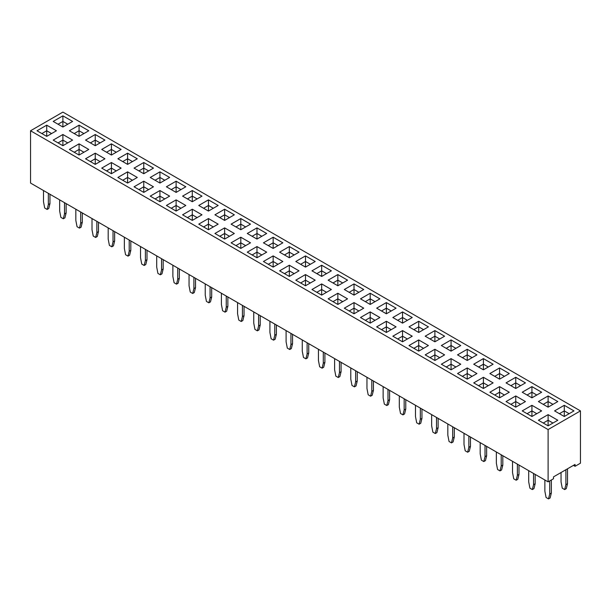 <?xml version="1.0" encoding="UTF-8"?>
<svg xmlns="http://www.w3.org/2000/svg" width="611" height="611" viewBox="0 0 611 611"><rect width="100%" height="100%" fill="white"/><g stroke="black" fill="none" stroke-linecap="round" stroke-linejoin="round"><path stroke-width="0.92" d="M548.105 429.571L548.105 481.865L30.55 183.063L30.55 130.769L548.105 429.571L580.45 410.898L62.895 112.096L30.55 130.769M548.105 481.865L553.497 478.757L553.497 476.886L575.058 464.436L575.058 466.3L580.45 463.191L580.45 410.898M72.602 140.102L62.895 134.504L53.195 140.102L62.895 145.708L72.602 140.102L62.895 134.512L53.203 140.11M69.364 149.443L79.071 155.049L88.778 149.443L79.071 143.837L69.364 149.443M85.54 158.784L95.247 164.382L104.947 158.784L95.247 153.178L85.54 158.784L95.247 153.185L95.247 158.768L90.382 161.579L95.247 158.784L95.247 164.382M153.468 186.79L143.768 181.192L134.061 186.79L143.768 192.396L153.468 186.79M263.448 261.493L273.155 267.099L282.855 261.493L273.155 255.894L263.448 261.493L273.155 255.902L273.155 261.485L268.29 264.296L273.155 261.493L273.155 267.099M256.979 246.554L247.272 252.16L256.979 257.758L266.686 252.16L256.979 246.554L247.287 252.16M250.502 242.827L240.803 237.228L231.103 242.819L240.803 248.425L250.51 242.819L240.803 237.221L231.111 242.827M192.282 209.206L182.582 214.805L192.282 220.411L201.989 214.805L192.282 209.206L182.59 214.812M166.406 205.472L176.113 211.07L185.813 205.472L176.113 199.866L166.406 205.472L176.113 199.873L176.113 205.456L171.248 208.267M104.939 140.11L95.247 134.512L85.54 140.102L95.247 145.708L104.947 140.102L95.247 134.504L85.548 140.11M88.778 130.769L79.071 125.163L69.364 130.769L79.071 136.368L88.778 130.769M121.115 149.451L111.416 143.852L101.716 149.443L111.416 155.049L121.123 149.443L111.416 143.837L101.724 149.451M315.207 261.493L305.5 255.894L295.793 261.493L305.5 267.099L315.207 261.493L305.5 255.902L295.8 261.5M299.031 252.16L289.324 246.554L279.624 252.16L289.324 257.758L299.031 252.16M256.979 227.88L247.272 233.486L256.979 239.084L266.686 233.486L256.979 227.88L247.287 233.486M263.448 242.819L273.155 248.425L282.855 242.819L273.155 237.221L263.448 242.819L273.155 237.228L273.155 242.811L268.29 245.614L273.155 242.819L273.155 248.425M208.458 211.07L218.165 205.472L208.458 199.866L198.758 205.472L208.458 211.07L208.458 205.472L203.608 208.267L208.458 205.456L208.458 199.873L198.766 205.472M224.634 209.206L214.927 214.805L224.634 220.411L234.334 214.805L224.634 209.206L214.935 214.812M240.803 229.744L250.51 224.145L240.803 218.539L231.103 224.145L240.803 229.744L240.803 224.145L235.953 226.948L240.803 224.138L240.803 218.555L231.111 224.153M176.113 192.396L185.813 186.79L176.113 181.192L166.406 186.79L176.113 192.396L176.113 186.79L171.248 189.593M182.582 196.131L192.282 201.737L201.989 196.131L192.282 190.533L182.582 196.131L192.282 190.54L192.282 196.123L187.424 198.926L192.282 196.131L192.282 201.737M289.324 265.227L279.624 270.833L289.324 276.439L299.031 270.833L289.324 265.227L279.632 270.841M198.758 224.145L208.458 229.744L218.165 224.145L208.458 218.539L198.758 224.145L208.458 218.555L208.458 224.138L203.6 226.941L208.458 224.145L208.458 229.744M214.927 233.486L224.634 239.084L234.334 233.486L224.634 227.88L214.927 233.486L224.634 227.888L224.634 233.471L219.769 236.281L224.634 233.486L224.634 239.084M159.937 190.533L150.237 196.131L159.937 201.737L169.644 196.131L159.937 190.533L150.245 196.139M117.885 158.784L127.592 164.382L137.292 158.784L127.592 153.178L117.885 158.784L127.592 153.185L127.592 158.768L122.735 161.579L127.592 158.784L127.592 164.382M134.061 168.117L143.768 173.723L153.468 168.117L143.768 162.518L134.061 168.117M101.716 168.117L111.416 173.723L121.123 168.117L111.416 162.518L101.716 168.117M127.592 183.056L137.292 177.457L127.592 171.851L117.885 177.457L127.592 183.056L127.592 177.457L122.735 180.253L127.592 177.457L127.592 171.867L117.892 177.457M159.937 171.851L150.237 177.457L159.937 183.056L169.644 177.457L159.937 171.851L150.245 177.457M444.587 336.203L434.887 330.604L425.187 336.195L434.887 341.801L444.594 336.195L434.887 330.597L425.195 336.203M409.011 345.536L418.718 351.134L428.418 345.536L418.718 339.93L409.011 345.536L418.718 339.945L418.718 345.528L413.853 348.331M402.542 341.801L412.242 336.195L402.542 330.597L392.835 336.195L402.542 341.801L402.542 336.195L397.685 338.99L402.542 336.195L402.542 330.604L392.842 336.203M409.011 326.862L418.718 332.46L428.418 326.862L418.718 321.256L409.011 326.862L418.718 321.264L418.718 326.847L413.853 329.657M396.065 326.862L386.366 321.264L376.666 326.862L386.366 332.46L396.073 326.862L386.366 321.256L376.674 326.862M412.234 317.529L402.542 311.931L392.835 317.521L402.542 323.127L412.242 317.521L402.542 311.916L392.842 317.529M344.314 308.181L354.021 313.787L363.728 308.181L354.021 302.582L344.314 308.181M379.897 298.848L370.197 293.242L360.49 298.848L370.197 304.446L379.897 298.848L370.197 293.249L360.498 298.848M376.666 308.181L386.366 313.787L396.073 308.181L386.366 302.582L376.666 308.181L386.366 302.59L386.366 308.173L381.508 310.984M360.49 317.521L370.197 323.127L379.897 317.521L370.197 311.916L360.49 317.521L370.197 311.931L370.197 317.514L365.332 320.317L370.197 317.521L370.197 323.127M363.713 289.515L354.021 283.916L344.314 289.507L354.021 295.113L363.728 289.507L354.021 283.909L344.321 289.515M337.845 304.446L347.552 298.848L337.845 293.242L328.145 298.848L337.845 304.446L337.845 298.848L332.987 301.643L337.845 298.848L337.845 293.249L328.153 298.848M321.676 295.113L331.376 289.507L321.676 283.909L311.969 289.507L321.676 295.113L321.676 289.507L316.811 292.302M337.845 285.772L347.552 280.174L337.845 274.568L328.145 280.174L337.845 285.772L337.845 280.174L332.995 282.969L337.845 280.159L337.845 274.576L328.153 280.174M295.793 280.174L305.5 285.772L315.207 280.174L305.5 274.568L295.793 280.174L305.5 274.576L305.5 280.159L300.643 282.969L305.5 280.174L305.5 285.772M311.969 270.833L321.676 276.439L331.376 270.833L321.676 265.227L311.969 270.833M506.053 401.564L515.753 407.163L525.46 401.564L515.753 395.959L506.053 401.564L515.753 395.966L515.753 401.549L510.895 404.36L515.753 401.564L515.753 407.163M499.584 386.618L489.877 392.224L499.584 397.83L509.284 392.224L499.584 386.618L489.885 392.231M476.931 373.55L467.232 367.952L457.532 373.55L467.232 379.148L476.939 373.55L467.232 367.944L457.54 373.55M493.108 382.891L483.408 377.293L473.708 382.883L483.408 388.489L493.115 382.883L483.408 377.285L473.716 382.891M506.053 382.883L515.753 388.489L525.46 382.883L515.753 377.285L506.053 382.883M541.636 392.224L531.929 386.618L522.222 392.224L531.929 397.83L541.636 392.224M473.708 364.209L483.408 369.815L493.115 364.209L483.408 358.611L473.708 364.209M509.284 373.55L499.584 367.944L489.877 373.55L499.584 379.148L509.284 373.55L499.584 367.952L489.885 373.55M425.187 354.869L434.887 360.475L444.594 354.869L434.887 349.271L425.187 354.869L434.887 349.278L434.887 354.861L430.029 357.672L434.887 354.869L434.887 360.475M451.063 369.815L460.763 364.209L451.063 358.611L441.356 364.209L451.063 369.815L451.063 364.209L446.198 367.005M476.931 354.876L467.232 349.278L457.532 354.869L467.232 360.475L476.939 354.869L467.232 349.271L457.54 354.876M460.755 345.536L451.063 339.945L441.356 345.536L451.063 351.134L460.763 345.536L451.063 339.93L441.363 345.536M56.426 130.769L46.726 125.163L37.019 130.769L46.726 136.368L56.426 130.769M72.594 121.436L62.895 115.838L53.195 121.429L62.895 127.035L72.602 121.429L62.895 115.83L53.203 121.436M557.805 420.238L548.105 414.632L538.398 420.238L548.105 425.836L557.805 420.238L548.105 414.64L538.406 420.238M541.636 410.898L531.929 405.299L522.222 410.898L531.929 416.503L541.636 410.898M557.797 401.564L548.105 395.966L538.398 401.564L548.105 407.163L557.805 401.564L548.105 395.959L538.406 401.564M564.274 416.503L573.981 410.898L564.274 405.299L554.574 410.898L564.274 416.503L564.274 410.898L559.416 413.693L564.274 410.898L564.274 405.307L554.582 410.905M575.058 466.3L573.439 465.368M88.763 149.451L79.071 143.852L69.371 149.451M104.939 158.784L95.247 153.185M153.46 186.798L143.768 181.2L134.069 186.798M282.847 261.5L273.155 255.902M266.679 252.16L256.979 246.561L256.979 252.152L252.122 254.955M201.981 214.812L192.282 209.214L192.282 214.797L187.424 217.6L192.282 214.805L192.282 220.411M185.805 205.472L176.113 199.873M88.763 130.769L79.071 125.171L69.371 130.769M299.023 252.16L289.324 246.561L279.632 252.16M289.324 246.554L289.324 252.152L284.466 254.955M266.679 233.486L256.979 227.888L256.979 233.471L252.122 236.281L256.979 233.486L256.979 239.084M282.847 242.827L273.155 237.228M218.158 205.472L208.458 199.873M234.326 214.812L224.634 209.214L224.634 214.797L219.769 217.6L224.634 214.805L224.634 220.411M250.502 224.153L240.803 218.555M185.805 186.798L176.113 181.2L166.413 186.798M192.282 190.533L201.981 196.139M299.023 270.841L289.324 265.243L289.324 270.826L284.466 273.629M218.158 224.153L208.458 218.555M224.634 227.88L234.326 233.486M169.637 196.139L159.937 190.54L159.937 196.123L155.079 198.926L159.937 196.131L159.937 201.737M137.284 158.784L127.592 153.185M153.46 168.124L143.768 162.526L134.069 168.124M121.115 168.124L111.416 162.526L101.724 168.124M127.592 171.851L137.284 177.457M169.637 177.457L159.937 171.867L159.937 177.45L155.079 180.253L159.937 177.457L159.937 183.056M428.41 345.536L418.718 339.945M412.234 336.203L402.542 330.604M428.41 326.862L418.718 321.264M363.713 308.188L354.021 302.59L344.321 308.188M396.065 308.188L386.366 302.59M379.889 317.529L370.197 311.931M347.544 298.848L337.845 293.249M331.368 289.515L321.676 283.916L311.977 289.515M347.544 280.174L337.845 274.576M315.2 280.174L305.5 274.576M321.676 265.227L311.977 270.841M331.368 270.841L321.676 265.243L321.676 270.826L316.811 273.629M525.452 401.564L515.753 395.966M509.276 392.231L499.584 386.633L499.584 392.216L494.719 395.019L499.584 392.224L499.584 397.83M525.452 382.891L515.753 377.293L506.061 382.891M541.629 392.231L531.929 386.633L522.237 392.231M531.929 386.618L531.929 392.216L527.072 395.019L531.929 392.224L531.929 397.83M493.108 364.217L483.408 358.619L473.716 364.217M444.587 354.876L434.887 349.278M460.755 364.217L451.063 358.619L441.363 364.217M56.418 130.769L46.726 125.171L37.027 130.769M541.629 410.905L531.929 405.307L522.237 410.905M531.929 405.299L531.929 410.89L527.072 413.693L531.929 410.898L531.929 416.503M564.274 405.299L573.973 410.905M431.656 414.632L431.656 425.836L432.863 432.145L435.292 433.543L436.911 432.611L438.125 427.708L438.125 418.367M435.292 433.543L436.506 428.639L436.506 417.435M415.48 405.299L415.48 416.503L416.694 422.804L419.115 424.21L420.735 423.27L421.949 418.367L421.949 409.034M419.115 424.21L420.33 419.306L420.33 408.095M366.959 377.285L366.959 388.489L368.173 394.79L370.602 396.195L371.809 391.292L371.809 380.088M370.602 396.195L372.214 395.256L373.428 390.36L373.428 381.02M383.135 386.618L383.135 397.83L384.35 404.131L386.771 405.528L387.985 400.625L387.985 389.421M386.771 405.528L388.39 404.597L389.604 399.693L389.604 390.36M399.304 395.959L399.304 407.163L400.518 413.471L402.947 414.869L404.161 409.966L404.161 398.762M402.947 414.869L404.566 413.937L405.773 409.034L405.773 399.693M350.783 367.944L350.783 379.148L351.997 385.457L354.426 386.855L356.045 385.923L357.252 381.02L357.252 371.679M354.426 386.855L355.64 381.951L355.64 370.747M286.093 330.597L286.093 341.801L287.307 348.102L289.729 349.507L290.943 344.604L290.943 333.4M289.729 349.507L291.348 348.568L292.562 343.665L292.562 334.332M269.917 321.256L269.917 332.46L271.131 338.769L273.56 340.167L274.767 335.263L274.767 324.059M273.56 340.167L275.171 339.235L276.386 334.332L276.386 324.991M302.262 339.93L302.262 351.142L303.476 357.443L305.905 358.84L307.524 357.909L308.738 353.005L308.738 343.665M305.905 358.84L307.119 353.937L307.119 342.733M334.614 358.611L334.614 369.815L335.829 376.116L338.25 377.514L339.464 372.618L339.464 361.406M338.25 377.514L339.869 376.582L341.083 371.679L341.083 362.346M318.438 349.271L318.438 360.475L319.652 366.776L322.081 368.181L323.693 367.249L324.907 362.346L324.907 353.005M322.081 368.181L323.288 363.278L323.288 352.073M156.706 255.894L156.706 267.099L157.913 273.4L160.342 274.805L161.556 269.902L161.556 258.697M160.342 274.805L161.961 273.865L163.175 268.97L163.175 259.629M172.875 265.235L172.875 276.439L174.089 282.74L176.518 284.138L178.137 283.206L179.344 278.303L179.344 268.97M176.518 284.138L177.732 279.235L177.732 268.03M189.051 274.568L189.051 285.772L190.265 292.081L192.686 293.479L194.306 292.547L195.52 287.644L195.52 278.303M192.686 293.479L193.901 288.575L193.901 277.371M221.396 293.242L221.396 304.454L222.61 310.755L225.039 312.152L226.65 311.22L227.865 306.317L227.865 296.977M225.039 312.152L226.253 307.249L226.253 296.045M237.572 302.582L237.572 313.787L238.786 320.088L241.208 321.493L242.827 320.561L244.041 315.658L244.041 306.317M241.208 321.493L242.422 316.59L242.422 305.385M205.227 283.909L205.227 295.113L206.434 301.414L208.863 302.819L210.482 301.88L211.696 296.977L211.696 287.644M208.863 302.819L210.077 297.916L210.077 286.712M253.748 311.923L253.748 323.127L254.955 329.428L257.384 330.826L259.003 329.894L260.217 324.991L260.217 315.658M257.384 330.826L258.598 325.93L258.598 314.718M528.698 470.661L528.698 481.865L529.905 488.166L532.334 489.571L533.548 484.668L533.548 473.464M532.334 489.571L533.953 488.64L535.167 483.736L535.167 474.396M512.522 461.32L512.522 472.532L513.736 478.833L516.158 480.231L517.372 475.327L517.372 464.123M516.158 480.231L517.777 479.299L518.991 474.396L518.991 465.055M480.177 442.647L480.177 453.851L481.384 460.159L483.813 461.557L485.432 460.625L486.646 455.722L486.646 446.381M483.813 461.557L485.027 456.654L485.027 445.45M496.346 451.987L496.346 463.191L497.56 469.492L499.989 470.898L501.203 465.994L501.203 454.79M499.989 470.898L501.6 469.958L502.815 465.055L502.815 455.722M464.001 433.314L464.001 444.518L465.215 450.819L467.636 452.216L469.256 451.285L470.47 446.381L470.47 437.048M467.636 452.216L468.851 447.313L468.851 436.109M447.825 423.973L447.825 435.177L449.039 441.478L451.468 442.883L453.087 441.944L454.294 437.048L454.294 427.708M451.468 442.883L452.682 437.98L452.682 426.776M567.512 468.79L567.512 483.736L566.298 488.64L564.679 489.571L562.257 488.166L561.043 481.865L561.043 472.532M565.893 469.729L565.893 484.668L564.679 489.571M544.867 480.002L544.867 491.206L546.081 497.507L548.51 498.904L549.717 494.009L549.717 480.933M548.51 498.904L550.121 497.973L551.336 493.069L551.336 480.002M92.009 218.539L92.009 229.751L93.223 236.052L95.652 237.45L97.264 236.518L98.478 231.615L98.478 222.274M95.652 237.45L96.859 232.547L96.859 221.342M108.185 227.88L108.185 239.084L109.4 245.393L111.821 246.791L113.035 241.887L113.035 230.683M111.821 246.791L113.44 245.859L114.654 240.955L114.654 231.615M140.53 246.554L140.53 257.758L141.744 264.067L144.165 265.464L145.785 264.532L146.999 259.629L146.999 250.289M144.165 265.464L145.38 260.561L145.38 249.357M124.354 237.221L124.354 248.425L125.568 254.726L127.997 256.131L129.616 255.192L130.823 250.289L130.823 240.955M127.997 256.131L129.211 251.228L129.211 240.016M59.664 199.866L59.664 211.07L60.879 217.379L63.3 218.776L64.514 213.873L64.514 202.669M63.3 218.776L64.919 217.844L66.133 212.941L66.133 203.6M75.833 209.206L75.833 220.411L77.047 226.712L79.476 228.117L81.095 227.177L82.302 222.282L82.302 212.941M79.476 228.117L80.69 223.214L80.69 212.009M43.488 190.533L43.488 201.737L44.702 208.038L47.131 209.436L48.743 208.504L49.957 203.6L49.957 194.267M47.131 209.436L48.338 204.54L48.338 193.328M62.895 134.512L62.895 140.095L58.037 142.905L62.895 140.102L62.895 145.708M67.76 142.905L62.895 140.095L67.752 142.905M79.071 143.852L79.071 149.435L74.214 152.238M79.071 155.049L79.071 149.443L83.921 152.246L79.071 149.435L74.221 152.246M100.105 161.579L95.247 158.768L100.097 161.579M143.768 181.2L143.768 186.783L138.903 189.593M143.768 192.396L143.768 186.79L148.618 189.593L143.768 186.783L138.911 189.593M273.155 261.493L278.005 264.296L273.155 261.485M261.836 254.955L256.979 252.152L252.129 254.963M240.803 237.228L240.803 242.811L235.945 245.614L240.803 242.819L240.803 248.425M240.803 242.819L245.66 245.622L240.803 242.811M197.147 217.6L192.282 214.797L197.139 217.608M171.263 208.267L176.113 205.472L180.963 208.267L176.113 205.456M95.247 134.512L95.247 140.095L90.382 142.905L95.247 140.102L95.247 145.708M100.105 142.905L95.247 140.095L100.097 142.905M79.071 125.171L79.071 130.762L74.214 133.565M79.071 136.368L79.071 130.769L83.921 133.572L79.071 130.762L74.221 133.572M111.416 143.852L111.416 149.435L106.558 152.238M111.416 155.049L111.416 149.443L116.273 152.246L111.416 149.435L106.566 152.246M305.5 255.902L305.5 261.485L300.643 264.296L305.5 261.493L305.5 267.099M305.5 261.493L310.35 264.296L305.5 261.485M294.189 254.955L289.324 252.152L284.474 254.963M261.836 236.281L256.979 233.471L261.829 236.281M273.155 242.819L278.005 245.622L273.155 242.811M208.458 205.472L213.308 208.267L208.458 205.456M229.492 217.6L224.634 214.797L229.484 217.608M240.803 224.145L245.66 226.948L240.803 224.138M176.113 181.2L176.113 186.783L171.263 189.593M180.971 189.593L176.113 186.783L180.963 189.593M197.147 198.926L192.282 196.123L197.139 198.934M294.189 273.629L289.324 270.826L284.474 273.636M208.458 224.145L213.308 226.948L208.458 224.138M229.492 236.281L224.634 233.471L229.484 236.281M164.802 198.926L159.937 196.123L164.787 198.934M132.45 161.579L127.592 158.768L132.442 161.579M143.768 162.526L143.768 168.109L138.903 170.912M143.768 173.723L143.768 168.117L148.618 170.92L143.768 168.109L138.911 170.92M111.416 162.526L111.416 168.109L106.558 170.912M111.416 173.723L111.416 168.117L116.273 170.92L111.416 168.109L106.566 170.92M132.45 180.253L127.592 177.45L132.442 180.26M164.802 180.253L159.937 177.45L164.787 180.26M434.887 330.604L434.887 336.187L430.029 338.99L434.887 336.195L434.887 341.801M439.752 338.99L434.887 336.187L439.737 338.998M418.718 351.134L418.718 345.536L423.568 348.339L418.718 345.528L413.861 348.339M407.4 338.99L402.542 336.187L407.392 338.998M418.718 332.46L418.718 326.862L423.568 329.657L418.718 326.847L413.861 329.657M386.366 321.264L386.366 326.847L381.508 329.657M386.366 332.46L386.366 326.862L391.223 329.657L386.366 326.847L381.516 329.657M402.542 311.931L402.542 317.514L397.685 320.317L402.542 317.521L402.542 323.127M407.4 320.317L402.542 317.514L407.392 320.324M354.021 302.59L354.021 308.173L349.164 310.984M354.021 313.787L354.021 308.181L358.871 310.984L354.021 308.173L349.171 310.984M370.197 293.249L370.197 298.84L365.332 301.643L370.197 298.848L370.197 304.446M375.055 301.643L370.197 298.84L375.047 301.651M386.366 313.787L386.366 308.181L391.223 310.984L386.366 308.173L381.516 310.984M375.055 320.317L370.197 317.514L375.047 320.324M354.021 283.916L354.021 289.499L349.164 292.302M358.878 292.302L354.021 289.499L349.171 292.31M342.71 301.643L337.845 298.84L342.702 301.651M321.676 283.916L321.676 289.499L316.819 292.31M326.534 292.302L321.676 289.499L326.526 292.31M337.845 280.174L342.702 282.969L337.845 280.159M305.5 280.174L310.35 282.969L305.5 280.159M326.534 273.629L321.676 270.826L316.819 273.636M515.753 401.564L520.61 404.36L515.753 401.549M504.442 395.019L499.584 392.216L504.434 395.027M467.232 367.952L467.232 373.535L462.374 376.345L467.232 373.55L467.232 379.148M472.097 376.345L467.232 373.535L472.089 376.353M483.408 377.293L483.408 382.876L478.55 385.686L483.408 382.883L483.408 388.489M488.265 385.686L483.408 382.876L488.258 385.686M515.753 377.293L515.753 382.876L510.895 385.686L515.753 382.883L515.753 388.489M520.618 385.686L515.753 382.876L520.61 385.686M536.786 395.019L531.929 392.216L536.779 395.027M483.408 358.619L483.408 364.202L478.55 367.005L483.408 364.209L483.408 369.815M488.265 367.005L483.408 364.202L488.258 367.012M499.584 367.952L499.584 373.535L494.719 376.345L499.584 373.55L499.584 379.148M504.442 376.345L499.584 373.535L504.434 376.353M439.752 357.672L434.887 354.861L439.737 357.672M451.063 358.619L451.063 364.202L446.213 367.012M455.921 367.005L451.063 364.202L455.913 367.012M467.232 349.278L467.232 354.861L462.374 357.672L467.232 354.869L467.232 360.475M472.097 357.672L467.232 354.861L472.089 357.672M451.063 339.945L451.063 345.528L446.198 348.331M451.063 351.134L451.063 345.536L455.913 348.339L451.063 345.528L446.213 348.339M46.726 125.171L46.726 130.762L41.861 133.565L46.726 130.769L46.726 136.368M51.584 133.565L46.726 130.762L51.576 133.572M62.895 115.838L62.895 121.421L58.037 124.224L62.895 121.429L62.895 127.035M67.76 124.224L62.895 121.421L67.752 124.232M548.105 414.64L548.105 420.231L543.24 423.033L548.105 420.238L548.105 425.836M548.105 420.238L552.955 423.041L548.105 420.231M536.786 413.693L531.929 410.89L536.779 413.7M548.105 395.966L548.105 401.549L543.24 404.36L548.105 401.564L548.105 407.163M548.105 401.564L552.955 404.36L548.105 401.549M569.139 413.693L564.274 410.89L569.131 413.7M436.506 428.639L438.125 427.708M420.33 419.306L421.949 418.367M371.809 391.292L373.428 390.36M387.985 400.625L389.604 399.693M404.161 409.966L405.773 409.034M355.64 381.951L357.252 381.02M290.943 344.604L292.562 343.665M274.767 335.263L276.386 334.332M307.119 353.937L308.738 353.005M339.464 372.618L341.083 371.679M323.288 363.278L324.907 362.346M161.556 269.902L163.175 268.97M177.732 279.235L179.344 278.303M193.901 288.575L195.52 287.644M226.253 307.249L227.865 306.317M242.422 316.59L244.041 315.658M210.077 297.916L211.696 296.977M258.598 325.93L260.217 324.991M533.548 484.668L535.167 483.736M517.372 475.327L518.991 474.396M485.027 456.654L486.646 455.722M501.203 465.994L502.815 465.055M468.851 447.313L470.47 446.381M452.682 437.98L454.294 437.048M567.512 483.736L565.893 484.668M549.717 494.009L551.336 493.069M96.859 232.547L98.478 231.615M113.035 241.887L114.654 240.955M145.38 260.561L146.999 259.629M129.211 251.228L130.823 250.289M64.514 213.873L66.133 212.941M80.69 223.214L82.302 222.282M48.338 204.54L49.957 203.6M261.829 254.963L256.979 252.16L256.979 257.758M294.181 254.963L289.324 252.16L289.324 257.758M294.181 273.636L289.324 270.833L289.324 276.439M358.871 292.31L354.021 289.507L354.021 295.113M326.526 273.636L321.676 270.833L321.676 276.439M176.113 205.472L176.113 211.07"/></g></svg>
